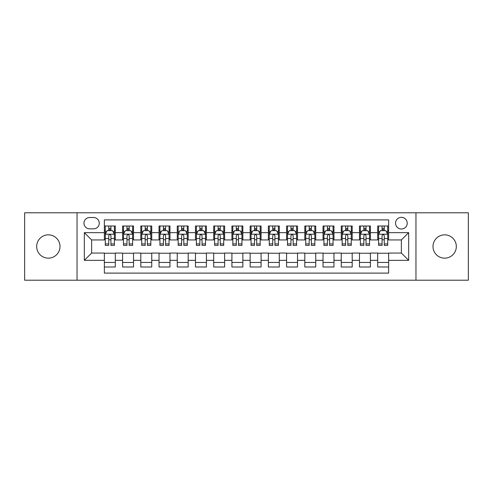 <?xml version="1.0" encoding="UTF-8"?>
<svg xmlns="http://www.w3.org/2000/svg" width="493" height="493" viewBox="0 0 493 493"><rect width="100%" height="100%" fill="white"/><g stroke="black" fill="none" stroke-linecap="round" stroke-linejoin="round"><path stroke-width="0.74" d="M444.661 234.841A11.659 11.659 0 0 0 433.002 246.5A11.659 11.659 0 0 0 444.661 258.159A11.659 11.659 0 0 0 456.321 246.5A11.659 11.659 0 0 0 444.661 234.841M48.339 234.841A11.659 11.659 0 0 0 36.679 246.5A11.659 11.659 0 0 0 48.339 258.159A11.659 11.659 0 0 0 59.998 246.5A11.659 11.659 0 0 0 48.339 234.841M401.382 217.345A5.83 5.83 0 0 0 395.552 223.175A5.83 5.83 0 0 0 401.382 229.005A5.83 5.83 0 0 0 407.218 223.175A5.83 5.83 0 0 0 401.382 217.345M415.963 280.209L468.35 280.209L468.35 212.791L415.963 212.791L415.963 280.209L77.037 280.209L77.037 212.791L24.65 212.791L24.65 280.209L77.037 280.209M388.632 226.004L377.7 226.004L377.7 232.653L370.409 232.653L370.409 239.943L377.7 239.943L377.7 232.653M370.409 232.653L370.409 226.004L359.477 226.004L359.477 232.653L352.187 232.653L352.187 239.943L359.477 239.943L359.477 232.653M352.187 232.653L352.187 226.004L341.255 226.004L341.255 232.653L333.964 232.653L333.964 239.943L341.255 239.943L341.255 232.653M333.964 232.653L333.964 226.004L323.032 226.004L323.032 232.653L315.742 232.653L315.742 239.943L323.032 239.943L323.032 232.653M315.742 232.653L315.742 226.004L304.81 226.004L304.81 232.653L297.519 232.653L297.519 239.943L304.81 239.943L304.81 232.653M297.519 232.653L297.519 226.004L286.587 226.004L286.587 232.653L279.297 232.653L279.297 239.943L286.587 239.943L286.587 232.653M279.297 232.653L279.297 226.004L268.365 226.004L268.365 232.653L261.08 232.653L261.08 239.943L268.365 239.943L268.365 232.653M261.08 232.653L261.08 226.004L250.142 226.004L250.142 232.653L242.858 232.653L242.858 239.943L250.142 239.943L250.142 232.653M242.858 232.653L242.858 226.004L231.92 226.004L231.92 232.653L224.635 232.653L224.635 239.943L231.92 239.943L231.92 232.653M224.635 232.653L224.635 226.004L213.703 226.004L213.703 232.653L206.413 232.653L206.413 239.943L213.703 239.943L213.703 232.653M206.413 232.653L206.413 226.004L195.481 226.004L195.481 232.653L188.19 232.653L188.19 239.943L195.481 239.943L195.481 232.653M188.19 232.653L188.19 226.004L177.258 226.004L177.258 232.653L169.968 232.653L169.968 239.943L177.258 239.943L177.258 232.653M169.968 232.653L169.968 226.004L159.036 226.004L159.036 232.653L151.745 232.653L151.745 239.943L159.036 239.943L159.036 232.653M151.745 232.653L151.745 226.004L140.813 226.004L140.813 232.653L133.523 232.653L133.523 239.943L140.813 239.943L140.813 232.653M133.523 232.653L133.523 226.004L122.591 226.004L122.591 239.943L115.3 239.943L115.3 226.004L104.368 226.004M104.368 266.996L115.3 266.996L115.3 253.057L122.591 253.057L122.591 266.996L133.523 266.996L133.523 253.057L140.813 253.057L140.813 260.347L133.523 260.347M140.813 260.347L140.813 266.996L151.745 266.996L151.745 253.057L159.036 253.057L159.036 260.347L151.745 260.347M159.036 260.347L159.036 266.996L169.968 266.996L169.968 253.057L177.258 253.057L177.258 260.347L169.968 260.347M177.258 260.347L177.258 266.996L188.19 266.996L188.19 253.057L195.481 253.057L195.481 260.347L188.19 260.347M195.481 260.347L195.481 266.996L206.413 266.996L206.413 253.057L213.703 253.057L213.703 260.347L206.413 260.347M213.703 260.347L213.703 266.996L224.635 266.996L224.635 253.057L231.92 253.057L231.92 260.347L224.635 260.347M231.92 260.347L231.92 266.996L242.858 266.996L242.858 253.057L250.142 253.057L250.142 260.347L242.858 260.347M250.142 260.347L250.142 266.996L261.08 266.996L261.08 253.057L268.365 253.057L268.365 260.347L261.08 260.347M268.365 260.347L268.365 266.996L279.297 266.996L279.297 253.057L286.587 253.057L286.587 260.347L279.297 260.347M286.587 260.347L286.587 266.996L297.519 266.996L297.519 253.057L304.81 253.057L304.81 260.347L297.519 260.347M304.81 260.347L304.81 266.996L315.742 266.996L315.742 253.057L323.032 253.057L323.032 260.347L315.742 260.347M323.032 260.347L323.032 266.996L333.964 266.996L333.964 253.057L341.255 253.057L341.255 260.347L333.964 260.347M341.255 260.347L341.255 266.996L352.187 266.996L352.187 253.057L359.477 253.057L359.477 260.347L352.187 260.347M359.477 260.347L359.477 266.996L370.409 266.996L370.409 253.057L377.7 253.057L377.7 260.347L370.409 260.347M89.609 228.826L93.621 228.826A5.651 5.651 0 0 0 99.266 223.175A5.651 5.651 0 0 0 93.621 217.53L89.609 217.53A5.651 5.651 0 0 0 83.964 223.175A5.651 5.651 0 0 0 89.609 228.826M415.963 212.791L77.037 212.791M388.632 232.653L388.632 219.896L104.368 219.896L104.368 239.943L91.618 239.943L91.618 253.057L104.368 253.057L104.368 273.104L388.632 273.104L388.632 253.057L401.382 253.057L401.382 239.943L388.632 239.943L388.632 232.653L408.672 232.653L408.672 260.347L388.632 260.347M104.368 260.347L84.328 260.347L84.328 232.653L104.368 232.653M377.7 260.347L377.7 266.996L388.632 266.996M104.368 230.558L105.28 230.558M108.743 230.558L110.931 230.558M114.394 230.558L115.3 230.558M104.368 239.758L105.28 239.758M108.743 239.758L110.931 239.758M114.394 239.758L115.3 239.758M104.368 253.242L115.3 253.242M104.368 262.442L115.3 262.442M122.591 239.758L123.503 239.758M126.966 239.758L129.154 239.758M132.617 239.758L133.523 239.758M122.591 230.558L123.503 230.558M126.966 230.558L129.154 230.558M132.617 230.558L133.523 230.558M122.591 253.242L133.523 253.242M122.591 262.442L133.523 262.442M140.813 253.242L151.745 253.242M140.813 262.442L151.745 262.442M140.813 230.558L141.725 230.558M145.188 230.558L147.376 230.558M150.833 230.558L151.745 230.558M140.813 239.758L141.725 239.758M145.188 239.758L147.376 239.758M150.833 239.758L151.745 239.758M159.036 253.242L169.968 253.242M159.036 262.442L169.968 262.442M159.036 230.558L159.948 230.558M163.411 230.558L165.593 230.558M169.056 230.558L169.968 230.558M159.036 239.758L159.948 239.758M163.411 239.758L165.593 239.758M169.056 239.758L169.968 239.758M177.258 253.242L188.19 253.242M177.258 262.442L188.19 262.442M177.258 230.558L178.17 230.558M181.634 230.558L183.815 230.558M187.278 230.558L188.19 230.558M177.258 239.758L178.17 239.758M181.634 239.758L183.815 239.758M187.278 239.758L188.19 239.758M195.481 253.242L206.413 253.242M195.481 262.442L206.413 262.442M195.481 230.558L196.393 230.558M199.85 230.558L202.038 230.558M205.501 230.558L206.413 230.558M195.481 239.758L196.393 239.758M199.85 239.758L202.038 239.758M205.501 239.758L206.413 239.758M213.703 253.242L224.635 253.242M213.703 262.442L224.635 262.442M213.703 230.558L214.609 230.558M218.072 230.558L220.26 230.558M223.723 230.558L224.635 230.558M213.703 239.758L214.609 239.758M218.072 239.758L220.26 239.758M223.723 239.758L224.635 239.758M231.92 253.242L242.858 253.242M231.92 262.442L242.858 262.442M231.92 230.558L232.832 230.558M236.295 230.558L238.483 230.558M241.946 230.558L242.858 230.558M231.92 239.758L232.832 239.758M236.295 239.758L238.483 239.758M241.946 239.758L242.858 239.758M250.142 253.242L261.08 253.242M250.142 262.442L261.08 262.442M250.142 230.558L251.054 230.558M254.517 230.558L256.705 230.558M260.168 230.558L261.08 230.558M250.142 239.758L251.054 239.758M254.517 239.758L256.705 239.758M260.168 239.758L261.08 239.758M268.365 253.242L279.297 253.242M268.365 262.442L279.297 262.442M268.365 230.558L269.277 230.558M272.74 230.558L274.928 230.558M278.391 230.558L279.297 230.558M268.365 239.758L269.277 239.758M272.74 239.758L274.928 239.758M278.391 239.758L279.297 239.758M286.587 253.242L297.519 253.242M286.587 262.442L297.519 262.442M286.587 230.558L287.499 230.558M290.962 230.558L293.15 230.558M296.607 230.558L297.519 230.558M286.587 239.758L287.499 239.758M290.962 239.758L293.15 239.758M296.607 239.758L297.519 239.758M304.81 253.242L315.742 253.242M304.81 262.442L315.742 262.442M304.81 230.558L305.722 230.558M309.185 230.558L311.366 230.558M314.83 230.558L315.742 230.558M304.81 239.758L305.722 239.758M309.185 239.758L311.366 239.758M314.83 239.758L315.742 239.758M323.032 253.242L333.964 253.242M323.032 262.442L333.964 262.442M323.032 230.558L323.944 230.558M327.407 230.558L329.589 230.558M333.052 230.558L333.964 230.558M323.032 239.758L323.944 239.758M327.407 239.758L329.589 239.758M333.052 239.758L333.964 239.758M341.255 253.242L352.187 253.242M341.255 262.442L352.187 262.442M341.255 230.558L342.167 230.558M345.624 230.558L347.811 230.558M351.275 230.558L352.187 230.558M341.255 239.758L342.167 239.758M345.624 239.758L347.811 239.758M351.275 239.758L352.187 239.758M359.477 253.242L370.409 253.242M359.477 262.442L370.409 262.442M359.477 230.558L360.383 230.558M363.846 230.558L366.034 230.558M369.497 230.558L370.409 230.558M359.477 239.758L360.383 239.758M363.846 239.758L366.034 239.758M369.497 239.758L370.409 239.758M377.7 253.242L388.632 253.242M377.7 262.442L388.632 262.442M377.7 230.558L378.606 230.558M382.069 230.558L384.257 230.558M387.72 230.558L388.632 230.558M377.7 239.758L378.606 239.758M382.069 239.758L384.257 239.758M387.72 239.758L388.632 239.758M91.618 239.943L84.328 232.653M91.618 253.057L84.328 260.347M408.672 232.653L401.382 239.943M408.672 260.347L401.382 253.057M110.931 228.37L108.743 228.37M114.394 243.924L110.931 243.924L110.931 245.409L114.394 245.409L114.394 234.292L112.57 230.65L107.104 230.65L105.28 234.292L105.28 245.409L108.743 245.409L108.743 243.924L105.28 243.924M105.28 234.292L105.28 226.004M114.394 234.292L114.394 226.004M108.743 230.65L108.743 226.004M110.931 226.004L110.931 230.65M110.931 243.924L110.931 235.66C110.204 234.255 109.471 234.255 108.743 235.66L108.743 243.924M129.154 228.37L126.966 228.37M132.617 243.924L129.154 243.924L129.154 245.409L132.617 245.409L132.617 234.292L130.793 230.65L125.327 230.65L123.503 234.292L123.503 245.409L126.966 245.409L126.966 243.924L123.503 243.924M123.503 234.292L123.503 226.004M132.617 234.292L132.617 226.004M126.966 230.65L126.966 226.004M129.154 226.004L129.154 230.65M129.154 243.924L129.154 235.66C128.427 234.255 127.693 234.255 126.966 235.66L126.966 243.924M147.376 228.37L145.188 228.37M150.833 243.924L147.376 243.924L147.376 245.409L150.833 245.409L150.833 234.292L149.015 230.65L143.549 230.65L141.725 234.292L141.725 245.409L145.188 245.409L145.188 243.924L141.725 243.924M141.725 234.292L141.725 226.004M150.833 234.292L150.833 226.004M145.188 230.65L145.188 226.004M147.376 226.004L147.376 230.65M147.376 243.924L147.376 235.66C146.643 234.255 145.916 234.255 145.188 235.66L145.188 243.924M165.593 228.37L163.411 228.37M169.056 243.924L165.593 243.924L165.593 245.409L169.056 245.409L169.056 234.292L167.238 230.65L161.772 230.65L159.948 234.292L159.948 245.409L163.411 245.409L163.411 243.924L159.948 243.924M159.948 234.292L159.948 226.004M169.056 234.292L169.056 226.004M163.411 230.65L163.411 226.004M165.593 226.004L165.593 230.65M165.593 243.924L165.593 235.66C164.865 234.255 164.138 234.255 163.411 235.66L163.411 243.924M183.815 228.37L181.634 228.37M187.278 243.924L183.815 243.924L183.815 245.409L187.278 245.409L187.278 234.292L185.454 230.65L179.988 230.65L178.17 234.292L178.17 245.409L181.634 245.409L181.634 243.924L178.17 243.924M178.17 234.292L178.17 226.004M187.278 234.292L187.278 226.004M181.634 230.65L181.634 226.004M183.815 226.004L183.815 230.65M183.815 243.924L183.815 235.66C183.088 234.255 182.361 234.255 181.634 235.66L181.634 243.924M202.038 228.37L199.85 228.37M205.501 243.924L202.038 243.924L202.038 245.409L205.501 245.409L205.501 234.292L203.677 230.65L198.211 230.65L196.393 234.292L196.393 245.409L199.85 245.409L199.85 243.924L196.393 243.924M196.393 234.292L196.393 226.004M205.501 234.292L205.501 226.004M199.85 230.65L199.85 226.004M202.038 226.004L202.038 230.65M202.038 243.924L202.038 235.66C201.31 234.255 200.583 234.255 199.85 235.66L199.85 243.924M220.26 228.37L218.072 228.37M223.723 243.924L220.26 243.924L220.26 245.409L223.723 245.409L223.723 234.292L221.899 230.65L216.433 230.65L214.609 234.292L214.609 245.409L218.072 245.409L218.072 243.924L214.609 243.924M214.609 234.292L214.609 226.004M223.723 234.292L223.723 226.004M218.072 230.65L218.072 226.004M220.26 226.004L220.26 230.65M220.26 243.924L220.26 235.66C219.533 234.255 218.806 234.255 218.072 235.66L218.072 243.924M238.483 228.37L236.295 228.37M241.946 243.924L238.483 243.924L238.483 245.409L241.946 245.409L241.946 234.292L240.122 230.65L234.656 230.65L232.832 234.292L232.832 245.409L236.295 245.409L236.295 243.924L232.832 243.924M232.832 234.292L232.832 226.004M241.946 234.292L241.946 226.004M236.295 230.65L236.295 226.004M238.483 226.004L238.483 230.65M238.483 243.924L238.483 235.66C237.755 234.255 237.028 234.255 236.295 235.66L236.295 243.924M256.705 228.37L254.517 228.37M260.168 243.924L256.705 243.924L256.705 245.409L260.168 245.409L260.168 234.292L258.344 230.65L252.878 230.65L251.054 234.292L251.054 245.409L254.517 245.409L254.517 243.924L251.054 243.924M251.054 234.292L251.054 226.004M260.168 234.292L260.168 226.004M254.517 230.65L254.517 226.004M256.705 226.004L256.705 230.65M256.705 243.924L256.705 235.66C255.978 234.255 255.245 234.255 254.517 235.66L254.517 243.924M274.928 228.37L272.74 228.37M278.391 243.924L274.928 243.924L274.928 245.409L278.391 245.409L278.391 234.292L276.567 230.65L271.101 230.65L269.277 234.292L269.277 245.409L272.74 245.409L272.74 243.924L269.277 243.924M269.277 234.292L269.277 226.004M278.391 234.292L278.391 226.004M272.74 230.65L272.74 226.004M274.928 226.004L274.928 230.65M274.928 243.924L274.928 235.66C274.2 234.255 273.467 234.255 272.74 235.66L272.74 243.924M293.15 228.37L290.962 228.37M296.607 243.924L293.15 243.924L293.15 245.409L296.607 245.409L296.607 234.292L294.789 230.65L289.323 230.65L287.499 234.292L287.499 245.409L290.962 245.409L290.962 243.924L287.499 243.924M287.499 234.292L287.499 226.004M296.607 234.292L296.607 226.004M290.962 230.65L290.962 226.004M293.15 226.004L293.15 230.65M293.15 243.924L293.15 235.66C292.417 234.255 291.69 234.255 290.962 235.66L290.962 243.924M311.366 228.37L309.185 228.37M314.83 243.924L311.366 243.924L311.366 245.409L314.83 245.409L314.83 234.292L313.012 230.65L307.546 230.65L305.722 234.292L305.722 245.409L309.185 245.409L309.185 243.924L305.722 243.924M305.722 234.292L305.722 226.004M314.83 234.292L314.83 226.004M309.185 230.65L309.185 226.004M311.366 226.004L311.366 230.65M311.366 243.924L311.366 235.66C310.639 234.255 309.912 234.255 309.185 235.66L309.185 243.924M329.589 228.37L327.407 228.37M333.052 243.924L329.589 243.924L329.589 245.409L333.052 245.409L333.052 234.292L331.228 230.65L325.762 230.65L323.944 234.292L323.944 245.409L327.407 245.409L327.407 243.924L323.944 243.924M323.944 234.292L323.944 226.004M333.052 234.292L333.052 226.004M327.407 230.65L327.407 226.004M329.589 226.004L329.589 230.65M329.589 243.924L329.589 235.66C328.862 234.255 328.135 234.255 327.407 235.66L327.407 243.924M347.811 228.37L345.624 228.37M351.275 243.924L347.811 243.924L347.811 245.409L351.275 245.409L351.275 234.292L349.451 230.65L343.985 230.65L342.167 234.292L342.167 245.409L345.624 245.409L345.624 243.924L342.167 243.924M342.167 234.292L342.167 226.004M351.275 234.292L351.275 226.004M345.624 230.65L345.624 226.004M347.811 226.004L347.811 230.65M347.811 243.924L347.811 235.66C347.084 234.255 346.357 234.255 345.624 235.66L345.624 243.924M366.034 228.37L363.846 228.37M369.497 243.924L366.034 243.924L366.034 245.409L369.497 245.409L369.497 234.292L367.673 230.65L362.207 230.65L360.383 234.292L360.383 245.409L363.846 245.409L363.846 243.924L360.383 243.924M360.383 234.292L360.383 226.004M369.497 234.292L369.497 226.004M363.846 230.65L363.846 226.004M366.034 226.004L366.034 230.65M366.034 243.924L366.034 235.66C365.307 234.255 364.58 234.255 363.846 235.66L363.846 243.924M384.257 228.37L382.069 228.37M387.72 243.924L384.257 243.924L384.257 245.409L387.72 245.409L387.72 234.292L385.896 230.65L380.43 230.65L378.606 234.292L378.606 245.409L382.069 245.409L382.069 243.924L378.606 243.924M378.606 234.292L378.606 226.004M387.72 234.292L387.72 226.004M382.069 230.65L382.069 226.004M384.257 226.004L384.257 230.65M384.257 243.924L384.257 235.66C383.529 234.255 382.802 234.255 382.069 235.66L382.069 243.924M122.591 260.347L115.3 260.347M122.591 232.653L115.3 232.653M114.345 234.2L105.329 234.2M105.28 231.648L106.605 231.648M113.07 231.648L114.394 231.648M108.743 238.513L105.28 238.513M114.394 238.513L110.931 238.513M110.931 229.528L108.743 229.528M132.568 234.2L123.546 234.2M123.503 231.648L124.821 231.648M131.292 231.648L132.617 231.648M126.966 238.513L123.503 238.513M132.617 238.513L129.154 238.513M129.154 229.528L126.966 229.528M150.79 234.2L141.768 234.2M141.725 231.648L143.044 231.648M149.515 231.648L150.833 231.648M145.188 238.513L141.725 238.513M150.833 238.513L147.376 238.513M147.376 229.528L145.188 229.528M169.013 234.2L159.991 234.2M159.948 231.648L161.266 231.648M167.737 231.648L169.056 231.648M163.411 238.513L159.948 238.513M169.056 238.513L165.593 238.513M165.593 229.528L163.411 229.528M187.235 234.2L178.213 234.2M178.17 231.648L179.489 231.648M185.96 231.648L187.278 231.648M181.634 238.513L178.17 238.513M187.278 238.513L183.815 238.513M183.815 229.528L181.634 229.528M205.458 234.2L196.436 234.2M196.393 231.648L197.711 231.648M204.182 231.648L205.501 231.648M199.85 238.513L196.393 238.513M205.501 238.513L202.038 238.513M202.038 229.528L199.85 229.528M223.68 234.2L214.658 234.2M214.609 231.648L215.934 231.648M222.405 231.648L223.723 231.648M218.072 238.513L214.609 238.513M223.723 238.513L220.26 238.513M220.26 229.528L218.072 229.528M241.897 234.2L232.881 234.2M232.832 231.648L234.157 231.648M240.621 231.648L241.946 231.648M236.295 238.513L232.832 238.513M241.946 238.513L238.483 238.513M238.483 229.528L236.295 229.528M260.119 234.2L251.103 234.2M251.054 231.648L252.379 231.648M258.843 231.648L260.168 231.648M254.517 238.513L251.054 238.513M260.168 238.513L256.705 238.513M256.705 229.528L254.517 229.528M278.342 234.2L269.32 234.2M269.277 231.648L270.595 231.648M277.066 231.648L278.391 231.648M272.74 238.513L269.277 238.513M278.391 238.513L274.928 238.513M274.928 229.528L272.74 229.528M296.564 234.2L287.542 234.2M287.499 231.648L288.818 231.648M295.289 231.648L296.607 231.648M290.962 238.513L287.499 238.513M296.607 238.513L293.15 238.513M293.15 229.528L290.962 229.528M314.787 234.2L305.765 234.2M305.722 231.648L307.04 231.648M313.511 231.648L314.83 231.648M309.185 238.513L305.722 238.513M314.83 238.513L311.366 238.513M311.366 229.528L309.185 229.528M333.009 234.2L323.987 234.2M323.944 231.648L325.263 231.648M331.734 231.648L333.052 231.648M327.407 238.513L323.944 238.513M333.052 238.513L329.589 238.513M329.589 229.528L327.407 229.528M351.232 234.2L342.21 234.2M342.167 231.648L343.485 231.648M349.956 231.648L351.275 231.648M345.624 238.513L342.167 238.513M351.275 238.513L347.811 238.513M347.811 229.528L345.624 229.528M369.454 234.2L360.432 234.2M360.383 231.648L361.708 231.648M368.179 231.648L369.497 231.648M363.846 238.513L360.383 238.513M369.497 238.513L366.034 238.513M366.034 229.528L363.846 229.528M387.671 234.2L378.655 234.2M378.606 231.648L379.93 231.648M386.395 231.648L387.72 231.648M382.069 238.513L378.606 238.513M387.72 238.513L384.257 238.513M384.257 229.528L382.069 229.528"/></g></svg>
